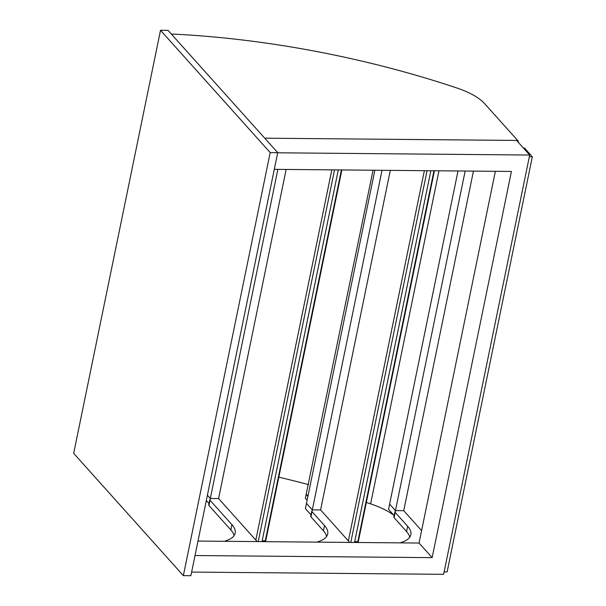 <?xml version="1.0" encoding="UTF-8"?>
<svg xmlns="http://www.w3.org/2000/svg" width="606" height="606" viewBox="0 0 606 606"><rect width="100%" height="100%" fill="white"/><g stroke="black" fill="none" stroke-linecap="round" stroke-linejoin="round"><path stroke-width="0.91" d="M160.514 30.3L73.674 453.349L183.353 575.632L270.193 152.591L160.514 30.3L168.036 30.368L277.715 152.651L270.193 152.591M277.715 152.651L190.882 575.7L183.353 575.632M274.291 169.339L511.426 171.445L432.146 557.641L419.049 543.037L495.352 171.309M277.692 152.795L529.682 155.038L443.615 574.321L191.625 572.079M264.746 138.191L516.577 140.433L529.682 155.038M197.988 541.067L419.049 543.037M195.018 555.535L432.146 557.641M317.476 542.059L317.461 542.135A1.659 0.636 -168.4 0 1 317.476 542.059A1.659 0.636 -168.4 0 1 317.847 541.764A43.594 16.604 11.6 0 0 327.71 533.947A43.594 16.604 11.6 0 0 324.505 525.531L312.052 511.653A3.318 1.265 -168.4 0 1 311.81 511.01A3.318 1.265 -168.4 0 1 312.219 510.555A2.076 0.788 11.6 0 0 312.469 510.267A2.076 0.788 11.6 0 0 312.317 509.866L320.597 509.941L349.73 542.423M311.014 514.88L305.401 508.623L374.864 170.233M312.173 510.578L312.317 509.866L306.477 503.359L312.317 509.866L382.022 170.294M311.81 511.01L310.734 516.274A3.318 1.265 11.6 0 0 310.976 516.918L323.422 530.795A43.594 16.604 -168.4 0 1 326.611 536.462M400.611 542.794L400.596 542.87A1.659 0.636 -168.4 0 1 400.611 542.794A1.659 0.636 -168.4 0 1 400.99 542.499A43.594 16.604 11.6 0 0 410.845 534.689A43.594 16.604 11.6 0 0 407.641 526.273L395.195 512.388A3.318 1.265 -168.4 0 1 394.945 511.752A3.318 1.265 -168.4 0 1 395.354 511.29A2.076 0.788 11.6 0 0 395.612 511.01A2.076 0.788 11.6 0 0 395.453 510.608L389.62 504.094L388.537 509.358L394.15 515.623M394.945 511.752L393.87 517.016A3.318 1.265 11.6 0 0 394.112 517.653L406.565 531.538A43.594 16.604 -168.4 0 1 409.747 537.204M458 170.975L389.62 504.094L395.453 510.608L403.732 510.676L421.602 530.606M224.932 541.309A1.659 0.636 -168.4 0 1 224.932 541.234A1.659 0.636 -168.4 0 1 225.311 540.938A43.594 16.604 11.6 0 0 235.166 533.128A43.594 16.604 11.6 0 0 231.962 524.713L210.047 500.268A3.318 1.265 -168.4 0 1 209.805 499.632A3.318 1.265 -168.4 0 1 210.206 499.17A2.076 0.788 11.6 0 0 210.464 498.882A2.076 0.788 11.6 0 0 210.312 498.488L207.396 495.238L210.312 498.488L277.866 169.369M209.805 499.632L208.722 504.896A3.318 1.265 11.6 0 0 208.964 505.533L230.886 529.977A43.594 16.604 -168.4 0 1 234.067 535.643M210.161 499.2L210.312 498.488L218.584 498.556L257.186 541.597M206.313 500.503L209.009 503.503M218.584 498.556L286.146 169.445M320.597 509.941L390.302 170.369M395.309 511.32L465.158 171.036M403.732 510.676L473.437 171.112M262.148 540.878L265.776 540.719L341.882 169.938M261.997 541.643L338.3 169.907M258.232 541.605L334.535 169.877M255.83 540.082L331.83 169.847M354.692 541.703L358.313 541.544L434.426 170.763M350.776 542.431L427.078 170.695M354.533 542.461L430.843 170.733M348.367 540.908L424.367 170.672M517.259 141.19L518.304 141.198L518.115 142.137M518.304 141.198L484.535 103.543A51.071 19.453 11.6 0 0 457.235 88.112A424.321 161.635 11.6 0 0 171.309 34.012M278.821 477.164A424.321 161.635 -168.4 0 1 308.522 484.626M444.107 571.905L447.107 571.928L532.326 156.78L529.326 156.757M523.342 147.97L524.432 147.985L532.326 156.78M366.342 502.442A426.806 162.582 -168.4 0 1 370.614 503.866A53.555 20.399 -168.4 0 1 393.779 515.206M307.121 500.23L305.348 498.253L373.061 170.218M306.492 494.496L307.962 496.132M306.121 494.488L307.893 496.473M310.976 516.918L312.052 511.653M323.422 530.795L324.505 525.531M394.112 517.653L395.195 512.388M406.565 531.538L407.641 526.273M208.964 505.533L210.047 500.268M230.886 529.977L231.962 524.713M265.276 540.908L341.428 169.938M357.82 541.734L433.964 170.756M438.979 170.801L370.614 503.866"/></g></svg>
